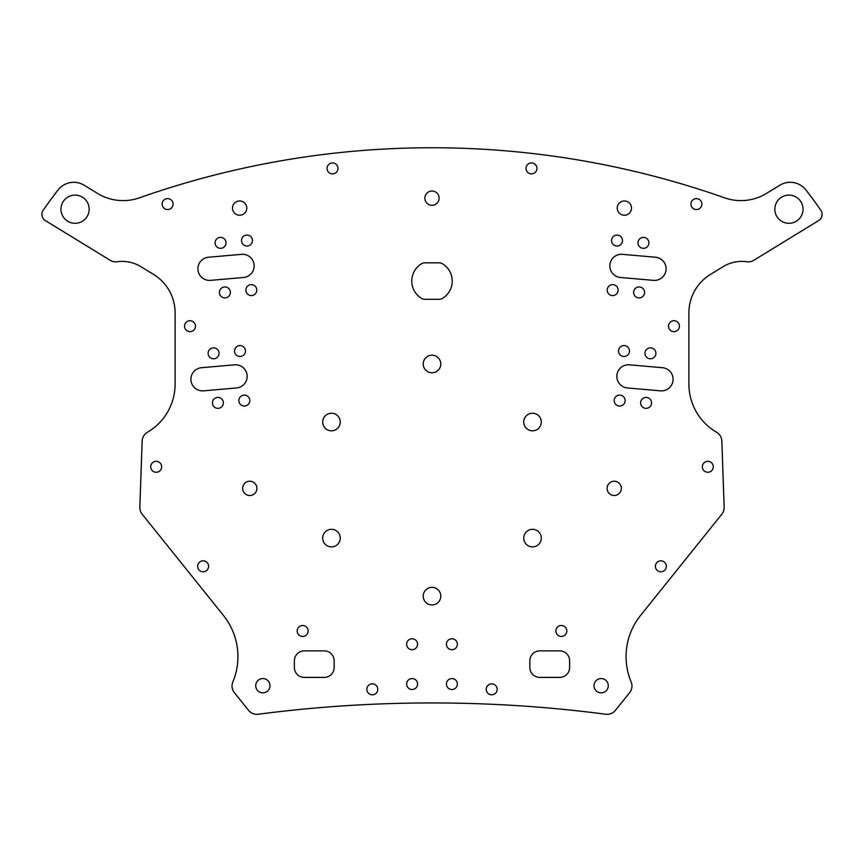 <?xml version="1.0" encoding="UTF-8"?>
<svg xmlns="http://www.w3.org/2000/svg" width="864" height="864" viewBox="0 0 864 864"><rect width="100%" height="100%" fill="white"/><g stroke="black" fill="none" stroke-linecap="round" stroke-linejoin="round"><path stroke-width="1.3" d="M424.915 262.829A6.631 6.631 0 0 0 421.459 263.801A20.228 20.228 0 0 0 421.459 298.339A6.631 6.631 0 0 0 424.915 299.311L439.085 299.311A6.631 6.631 0 0 0 442.541 298.339A20.228 20.228 0 0 0 442.541 263.801A6.631 6.631 0 0 0 439.085 262.829L424.915 262.829M322.682 538.11A8.791 8.791 0 0 1 335.869 530.496A8.791 8.791 0 0 1 335.869 545.713A8.791 8.791 0 0 1 322.682 538.11M523.735 538.11A8.791 8.791 0 0 1 536.922 530.496A8.791 8.791 0 0 1 536.922 545.713A8.791 8.791 0 0 1 523.735 538.11M423.209 363.982A8.791 8.791 0 0 1 436.396 356.378A8.791 8.791 0 0 1 436.396 371.596A8.791 8.791 0 0 1 423.209 363.982M523.735 422.021A8.791 8.791 0 0 1 536.922 414.418A8.791 8.791 0 0 1 536.922 429.635A8.791 8.791 0 0 1 523.735 422.021M423.209 596.149A8.791 8.791 0 0 1 436.396 588.535A8.791 8.791 0 0 1 436.396 603.763A8.791 8.791 0 0 1 423.209 596.149M322.682 422.021A8.791 8.791 0 0 1 335.869 414.418A8.791 8.791 0 0 1 335.869 429.635A8.791 8.791 0 0 1 322.682 422.021M234.554 364.824L201.517 367.708A11.61 11.61 0 0 0 190.966 380.29A11.61 11.61 0 0 0 203.537 390.841L236.574 387.947A11.61 11.61 0 0 0 247.126 375.376A11.61 11.61 0 0 0 234.554 364.824M241.531 254.34L208.494 257.234A11.61 11.61 0 0 0 197.942 269.806A11.61 11.61 0 0 0 210.514 280.357L243.562 277.474A11.61 11.61 0 0 0 254.113 264.892A11.61 11.61 0 0 0 241.531 254.34M197.651 566.298A5.476 5.476 0 0 0 205.87 571.039A5.476 5.476 0 0 0 205.87 561.557A5.476 5.476 0 0 0 197.651 566.298M184.561 326.182A5.476 5.476 0 0 0 192.769 330.912A5.476 5.476 0 0 0 192.769 321.44A5.476 5.476 0 0 0 184.561 326.182M327.035 168.415A5.476 5.476 0 0 0 335.243 173.146A5.476 5.476 0 0 0 335.243 163.674A5.476 5.476 0 0 0 327.035 168.415M162.119 204.088A5.476 5.476 0 0 0 170.327 208.829A5.476 5.476 0 0 0 170.327 199.346A5.476 5.476 0 0 0 162.119 204.088M150.714 466.798A5.476 5.476 0 0 0 158.922 471.539A5.476 5.476 0 0 0 158.922 462.056A5.476 5.476 0 0 0 150.714 466.798M366.833 689.332A5.476 5.476 0 0 0 375.041 694.073A5.476 5.476 0 0 0 375.041 684.59A5.476 5.476 0 0 0 366.833 689.332M294.365 660.82A9.947 9.947 0 0 1 304.312 650.873L324.216 650.873A9.947 9.947 0 0 1 334.163 660.82L334.163 667.451A9.947 9.947 0 0 1 324.216 677.408L304.312 677.408A9.947 9.947 0 0 1 294.365 667.451L294.365 660.82M297.184 630.968A5.476 5.476 0 0 0 305.392 635.71A5.476 5.476 0 0 0 305.392 626.227A5.476 5.476 0 0 0 297.184 630.968M406.631 644.242A5.476 5.476 0 0 0 414.839 648.972A5.476 5.476 0 0 0 414.839 639.5A5.476 5.476 0 0 0 406.631 644.242M406.631 684.04A5.476 5.476 0 0 0 414.839 688.781A5.476 5.476 0 0 0 414.839 679.298A5.476 5.476 0 0 0 406.631 684.04M219.413 292.421A5.476 5.476 0 0 0 227.632 297.162A5.476 5.476 0 0 0 227.632 287.68A5.476 5.476 0 0 0 219.413 292.421M245.851 290.11A5.476 5.476 0 0 0 254.059 294.851A5.476 5.476 0 0 0 254.059 285.368A5.476 5.476 0 0 0 245.851 290.11M234.533 351.022A5.476 5.476 0 0 0 242.741 355.763A5.476 5.476 0 0 0 242.741 346.291A5.476 5.476 0 0 0 234.533 351.022M208.105 353.333A5.476 5.476 0 0 0 216.313 358.074A5.476 5.476 0 0 0 216.313 348.602A5.476 5.476 0 0 0 208.105 353.333M215.082 242.86A5.476 5.476 0 0 0 223.29 247.601A5.476 5.476 0 0 0 223.29 238.118A5.476 5.476 0 0 0 215.082 242.86M241.51 240.548A5.476 5.476 0 0 0 249.718 245.29A5.476 5.476 0 0 0 249.718 235.807A5.476 5.476 0 0 0 241.51 240.548M238.864 400.583A5.476 5.476 0 0 0 247.082 405.324A5.476 5.476 0 0 0 247.082 395.842A5.476 5.476 0 0 0 238.864 400.583M212.436 402.894A5.476 5.476 0 0 0 220.644 407.635A5.476 5.476 0 0 0 220.644 398.153A5.476 5.476 0 0 0 212.436 402.894M242.654 488.354A7.128 7.128 0 0 0 253.357 494.532A7.128 7.128 0 0 0 253.357 482.188A7.128 7.128 0 0 0 242.654 488.354M232.502 208.105A7.128 7.128 0 0 0 243.205 214.283A7.128 7.128 0 0 0 243.205 201.928A7.128 7.128 0 0 0 232.502 208.105M255.722 685.692A7.128 7.128 0 0 0 266.414 691.87A7.128 7.128 0 0 0 266.414 679.514A7.128 7.128 0 0 0 255.722 685.692M60.966 209.207A14.094 14.094 0 0 0 82.112 221.422A14.094 14.094 0 0 0 82.112 197.003A14.094 14.094 0 0 0 60.966 209.207M248.584 710.348A10.616 10.616 0 0 0 258.228 714.236A1342.559 1342.559 0 0 1 605.772 714.236A10.616 10.616 0 0 0 615.416 710.348L629.629 692.647A10.616 10.616 0 0 0 631.141 681.912A65.664 65.664 0 0 1 640.526 615.492L721.829 514.199A10.616 10.616 0 0 0 724.151 507.19L721.85 441.061A10.616 10.616 0 0 0 716.58 432.259A55.717 55.717 0 0 1 688.9 384.113L688.9 312.822A44.971 44.971 0 0 1 710.37 274.471L723.103 266.674A35.824 35.824 0 0 1 746.82 261.738A10.616 10.616 0 0 0 753.84 260.28L818.618 220.59A7.301 7.301 0 0 0 820.8 210.2A473.278 473.278 0 0 0 805.961 189.994A19.904 19.904 0 0 0 779.846 185.22L766.519 193.385A49.086 49.086 0 0 1 724.55 197.824A879.563 879.563 0 0 0 139.45 197.824A49.086 49.086 0 0 1 97.481 193.385L84.154 185.22A19.904 19.904 0 0 0 58.039 189.994A473.278 473.278 0 0 0 43.2 210.2A7.301 7.301 0 0 0 45.382 220.59L110.16 260.28A10.616 10.616 0 0 0 117.18 261.738A35.824 35.824 0 0 1 140.897 266.674L153.63 274.471A44.971 44.971 0 0 1 175.1 312.822L175.1 384.113A55.717 55.717 0 0 1 147.42 432.259A10.616 10.616 0 0 0 142.15 441.061L139.849 507.19A10.616 10.616 0 0 0 142.171 514.199L223.474 615.492A65.664 65.664 0 0 1 232.859 681.912A10.616 10.616 0 0 0 234.371 692.647L248.584 710.348M629.446 364.824L662.483 367.708A11.61 11.61 0 0 1 673.034 380.29A11.61 11.61 0 0 1 660.463 390.841L627.426 387.947A11.61 11.61 0 0 1 616.874 375.376A11.61 11.61 0 0 1 629.446 364.824M622.469 254.34L655.506 257.234A11.61 11.61 0 0 1 666.058 269.806A11.61 11.61 0 0 1 653.486 280.357L620.438 277.474A11.61 11.61 0 0 1 609.887 264.892A11.61 11.61 0 0 1 622.469 254.34M666.349 566.298A5.476 5.476 0 0 1 658.13 571.039A5.476 5.476 0 0 1 658.13 561.557A5.476 5.476 0 0 1 666.349 566.298M679.439 326.182A5.476 5.476 0 0 1 671.231 330.912A5.476 5.476 0 0 1 671.231 321.44A5.476 5.476 0 0 1 679.439 326.182M536.965 168.415A5.476 5.476 0 0 1 528.757 173.146A5.476 5.476 0 0 1 528.757 163.674A5.476 5.476 0 0 1 536.965 168.415M701.881 204.088A5.476 5.476 0 0 1 693.673 208.829A5.476 5.476 0 0 1 693.673 199.346A5.476 5.476 0 0 1 701.881 204.088M713.286 466.798A5.476 5.476 0 0 1 705.078 471.539A5.476 5.476 0 0 1 705.078 462.056A5.476 5.476 0 0 1 713.286 466.798M497.167 689.332A5.476 5.476 0 0 1 488.959 694.073A5.476 5.476 0 0 1 488.959 684.59A5.476 5.476 0 0 1 497.167 689.332M569.635 660.82A9.947 9.947 0 0 0 559.688 650.873L539.784 650.873A9.947 9.947 0 0 0 529.837 660.82L529.837 667.451A9.947 9.947 0 0 0 539.784 677.408L559.688 677.408A9.947 9.947 0 0 0 569.635 667.451L569.635 660.82M566.816 630.968A5.476 5.476 0 0 1 558.608 635.71A5.476 5.476 0 0 1 558.608 626.227A5.476 5.476 0 0 1 566.816 630.968M457.369 644.242A5.476 5.476 0 0 1 449.161 648.972A5.476 5.476 0 0 1 449.161 639.5A5.476 5.476 0 0 1 457.369 644.242M457.369 684.04A5.476 5.476 0 0 1 449.161 688.781A5.476 5.476 0 0 1 449.161 679.298A5.476 5.476 0 0 1 457.369 684.04M644.587 292.421A5.476 5.476 0 0 1 636.368 297.162A5.476 5.476 0 0 1 636.368 287.68A5.476 5.476 0 0 1 644.587 292.421M618.149 290.11A5.476 5.476 0 0 1 609.941 294.851A5.476 5.476 0 0 1 609.941 285.368A5.476 5.476 0 0 1 618.149 290.11M629.467 351.022A5.476 5.476 0 0 1 621.259 355.763A5.476 5.476 0 0 1 621.259 346.291A5.476 5.476 0 0 1 629.467 351.022M655.895 353.333A5.476 5.476 0 0 1 647.687 358.074A5.476 5.476 0 0 1 647.687 348.602A5.476 5.476 0 0 1 655.895 353.333M648.918 242.86A5.476 5.476 0 0 1 640.71 247.601A5.476 5.476 0 0 1 640.71 238.118A5.476 5.476 0 0 1 648.918 242.86M622.49 240.548A5.476 5.476 0 0 1 614.282 245.29A5.476 5.476 0 0 1 614.282 235.807A5.476 5.476 0 0 1 622.49 240.548M625.136 400.583A5.476 5.476 0 0 1 616.918 405.324A5.476 5.476 0 0 1 616.918 395.842A5.476 5.476 0 0 1 625.136 400.583M651.564 402.894A5.476 5.476 0 0 1 643.356 407.635A5.476 5.476 0 0 1 643.356 398.153A5.476 5.476 0 0 1 651.564 402.894M621.346 488.354A7.128 7.128 0 0 1 610.643 494.532A7.128 7.128 0 0 1 610.643 482.188A7.128 7.128 0 0 1 621.346 488.354M439.128 198.158A7.128 7.128 0 0 1 428.436 204.336A7.128 7.128 0 0 1 428.436 191.981A7.128 7.128 0 0 1 439.128 198.158M631.498 208.105A7.128 7.128 0 0 1 620.795 214.283A7.128 7.128 0 0 1 620.795 201.928A7.128 7.128 0 0 1 631.498 208.105M608.278 685.692A7.128 7.128 0 0 1 597.586 691.87A7.128 7.128 0 0 1 597.586 679.514A7.128 7.128 0 0 1 608.278 685.692M803.034 209.207A14.094 14.094 0 0 1 781.888 221.422A14.094 14.094 0 0 1 781.888 197.003A14.094 14.094 0 0 1 803.034 209.207"/></g></svg>
